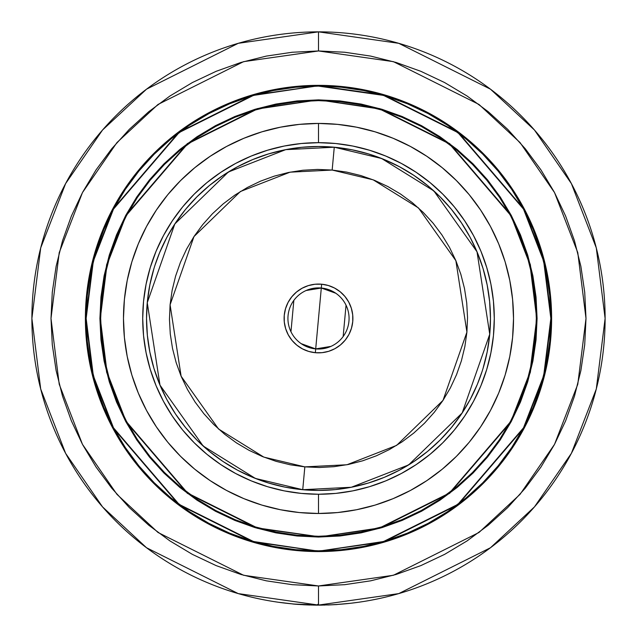 <?xml version="1.0" encoding="UTF-8"?>
<svg xmlns="http://www.w3.org/2000/svg" width="637" height="637" viewBox="0 0 637 637"><rect width="100%" height="100%" fill="white"/><g stroke="black" fill="none" stroke-linecap="round" stroke-linejoin="round"><path stroke-width="0.96" d="M318.5 605.07A286.61 286.61 0 0 1 31.89 318.46A286.61 286.61 0 0 1 318.5 31.85L238.246 43.316L146.534 89.172L102.557 130.004L65.611 183.583L40.704 247.912L31.89 318.46L40.704 389.008L65.611 453.337L102.557 506.917L146.534 547.748L238.246 593.604L318.5 605.07L318.5 585.968L243.597 575.267L158 532.468L116.953 494.352L82.468 444.347L59.225 384.31L51 318.46L59.225 252.61L82.468 192.581L116.953 142.569L158 104.46L243.597 61.654L318.5 50.96L318.5 31.85L318.5 50.96L344.721 52.242L370.686 56.096L396.15 62.474L420.866 71.32L444.602 82.547L467.12 96.044L488.205 111.674L507.657 129.311L525.286 148.755L540.924 169.848L554.421 192.358L565.64 216.094L574.486 240.81L580.864 266.274L584.718 292.24L586 318.46L584.718 344.681L580.864 370.646L574.486 396.11L565.64 420.834L554.421 444.562L540.924 467.08L525.286 488.165L507.657 507.617L488.205 525.246L467.12 540.885L444.602 554.381L420.866 565.6L396.15 574.447L370.686 580.825L344.721 584.678L318.5 585.968L292.279 584.678L266.314 580.825L240.85 574.447L216.134 565.6L192.398 554.381L169.88 540.885L148.795 525.246L129.343 507.617L111.714 488.165L96.076 467.08L82.579 444.562L71.36 420.834L62.514 396.11L56.136 370.646L52.282 344.681L51 318.46L52.282 292.24L56.136 266.274L62.514 240.81L71.36 216.094L82.579 192.358L96.076 169.848L111.714 148.755L129.343 129.311L148.795 111.674L169.88 96.044L192.398 82.547L216.134 71.32L240.85 62.474L266.314 56.096L292.279 52.242L318.5 50.96L393.403 61.654L479 104.46L520.047 142.569L554.532 192.581L577.775 252.61L586 318.46L577.775 384.31L554.532 444.347L520.047 494.352L479 532.468L393.403 575.267L318.5 585.968L318.5 605.07L398.754 593.604L490.466 547.748L534.443 506.917L571.389 453.337L596.296 389.008L605.11 318.46L596.296 247.912L571.389 183.583L534.443 130.004L490.466 89.172L398.754 43.316L318.5 31.85A286.61 286.61 0 0 1 605.11 318.46A286.61 286.61 0 0 1 318.5 605.07M86.528 341.456A233.11 233.11 0 0 0 138.301 466.348L153.668 483.292L170.612 498.66L188.99 512.283L208.61 524.044L229.296 533.83L250.835 541.538L273.026 547.095L295.648 550.448L318.5 551.57A233.11 233.11 0 0 1 85.39 318.46A233.11 233.11 0 0 1 318.5 85.35A233.11 233.11 0 0 1 551.61 318.46A233.11 233.11 0 0 1 318.5 551.57L307.058 551.292M318.627 551.57A233.11 233.11 0 0 0 341.201 550.464M341.496 550.432A233.11 233.11 0 0 0 466.388 498.66L483.332 483.292L498.699 466.348A233.11 233.11 0 0 0 550.472 341.456M550.503 341.169A233.11 233.11 0 0 0 551.61 318.588M551.61 318.333A233.11 233.11 0 0 0 550.503 295.759M550.472 295.464A233.11 233.11 0 0 0 498.699 170.581L483.332 153.628L466.388 138.261A233.11 233.11 0 0 0 341.496 86.489M341.201 86.457A233.11 233.11 0 0 0 318.627 85.35M318.5 551.188A232.728 232.728 0 0 1 85.772 318.46A232.728 232.728 0 0 1 318.5 85.732L253.335 95.04L178.862 132.281L113.155 208.944L92.93 261.178L85.772 318.46L92.93 375.75L113.155 427.984L178.862 504.647L253.335 541.88L318.5 551.188L253.446 541.514L179.093 504.337L113.49 427.801L93.305 375.655L86.154 318.46L93.305 261.266L113.49 209.119L179.093 132.584L253.446 95.407L318.5 85.732L341.273 87.237L363.831 90.581L385.95 96.123L407.417 103.799L428.024 113.553L447.588 125.274L465.902 138.858L482.79 154.17L498.102 171.066L511.686 189.38L523.415 208.936L533.161 229.543L540.845 251.018L546.379 273.13L549.731 295.687L550.846 318.46L549.731 341.233L546.379 363.791L540.845 385.911L533.161 407.377L523.415 427.992L511.686 447.548L498.102 465.862L482.79 482.758L465.902 498.07L447.588 511.646L428.024 523.375L407.417 533.121L385.95 540.805L363.831 546.347L341.273 549.691L318.5 550.806L295.727 549.691L273.169 546.347L251.05 540.805L229.583 533.121L208.976 523.375L189.412 511.646L171.098 498.07L154.21 482.758L138.898 465.862L125.314 447.548L113.585 427.992L103.839 407.377L96.155 385.911L90.621 363.791L87.269 341.233L86.154 318.46L87.269 295.687L90.621 273.13L96.155 251.018L103.839 229.543L113.585 208.936L125.314 189.38L138.898 171.066L154.21 154.17L171.098 138.858L189.412 125.274L208.976 113.553L229.583 103.799L251.05 96.123L273.169 90.581L295.727 87.237L318.5 86.114L383.554 95.407L457.907 132.584L523.51 209.119L543.695 261.266L550.846 318.46L543.695 375.655L523.51 427.801L457.907 504.337L383.554 541.514L318.5 551.188L383.665 541.88L458.138 504.647L523.845 427.984L544.07 375.75L551.228 318.46L544.07 261.178L523.845 208.944L458.138 132.281L383.665 95.04L318.5 85.732A232.728 232.728 0 0 1 551.228 318.46A232.728 232.728 0 0 1 318.5 551.188L341.313 550.065L363.902 546.721L386.054 541.171L407.561 533.472L428.207 523.71L447.795 511.965L466.141 498.365L483.061 483.029L498.405 466.101L512.005 447.755L523.749 428.168L533.511 407.521L541.211 386.022L546.753 363.862L550.105 341.273L551.228 318.46L550.105 295.648L546.753 273.058L541.211 250.906L533.511 229.4L523.749 208.753L512.005 189.165L498.405 170.82L483.061 153.899L466.141 138.563L447.795 124.956L428.207 113.211L407.561 103.449L386.054 95.757L363.902 90.207L341.313 86.855L318.5 85.732L295.687 86.855L273.098 90.207L250.946 95.757L229.439 103.449L208.793 113.211L189.205 124.956L170.859 138.563L153.939 153.899L138.595 170.82L124.995 189.165L113.251 208.753L103.489 229.4L95.789 250.906L90.247 273.058L86.895 295.648L85.772 318.46L86.895 341.273L90.247 363.862L95.789 386.022L103.489 407.521L113.251 428.168L124.995 447.755L138.595 466.101L153.939 483.029L170.859 498.365L189.205 511.965L208.793 523.71L229.439 533.472L250.946 541.171L273.098 546.721L295.687 550.065L318.5 551.188M297.097 101.307L318.5 100.256A218.204 218.204 0 0 1 536.704 318.46A218.204 218.204 0 0 1 318.5 536.665L257.404 527.938L187.573 493.03L125.967 421.145L107.008 372.175L100.296 318.46L107.008 264.745L125.967 215.776L187.573 143.898L257.404 108.983L318.5 99.874L257.292 108.616L187.35 143.588L125.624 215.593L106.634 264.658L99.913 318.46L106.634 372.271L125.624 421.328L187.35 493.333L257.292 528.304L318.5 536.665L297.113 535.613M215.776 510.548A217.822 217.822 0 0 0 318.5 536.282A217.822 217.822 0 0 1 100.678 318.46A217.822 217.822 0 0 1 318.5 100.638A217.822 217.822 0 0 0 215.776 126.381M197.605 137.266A217.822 217.822 0 0 0 137.305 197.566M126.421 215.736A217.822 217.822 0 0 0 126.421 421.184M137.305 439.355A217.822 217.822 0 0 0 197.605 499.655M318.5 513.486L318.5 494.248A175.788 175.788 0 0 1 142.712 318.46A175.788 175.788 0 0 1 318.5 142.672L318.5 123.435A195.026 195.026 0 0 0 123.474 318.46A195.026 195.026 0 0 0 318.5 513.486A195.026 195.026 0 0 0 513.526 318.46A195.026 195.026 0 0 0 318.5 123.435L318.5 142.672L335.731 143.516L352.794 146.048L369.532 150.244L385.775 156.057L401.366 163.43L416.16 172.301L430.023 182.572L442.803 194.158L454.388 206.945L464.66 220.8L473.53 235.594L480.911 251.193L486.716 267.436L490.912 284.166L493.444 301.229L494.288 318.46L493.444 335.691L490.912 352.755L486.716 369.492L480.911 385.735L473.53 401.326L464.66 416.12L454.388 429.983L442.803 442.763L430.023 454.348L416.16 464.628L401.366 473.49L385.775 480.871L369.532 486.684L352.794 490.872L335.731 493.404L318.5 494.248L301.269 493.404L284.206 490.872L267.468 486.684L251.225 480.871L235.634 473.49L220.84 464.628L206.977 454.348L194.197 442.763L182.612 429.983L172.34 416.12L163.47 401.326L156.089 385.735L150.284 369.492L146.088 352.755L143.556 335.691L142.712 318.46L143.556 301.229L146.088 284.166L150.284 267.436L156.089 251.193L163.47 235.594L172.34 220.8L182.612 206.945L194.197 194.158L206.977 182.572L220.84 172.301L235.634 163.43L251.225 156.057L267.468 150.244L284.206 146.048L301.269 143.516L318.5 142.672A175.788 175.788 0 0 1 494.288 318.46A175.788 175.788 0 0 1 318.5 494.248L318.5 513.486L337.618 512.554L356.545 509.743L375.113 505.093L393.133 498.644L410.435 490.458L426.854 480.624L442.221 469.222L456.403 456.371L469.262 442.189L480.656 426.814L490.498 410.395L498.683 393.093L505.133 375.074L509.783 356.513L512.586 337.578L513.526 318.46L512.586 299.342L509.783 280.415L505.133 261.847L498.683 243.828L490.498 226.525L480.656 210.106L469.262 194.739L456.403 180.558L442.221 167.706L426.854 156.304L410.435 146.462L393.133 138.277L375.113 131.835L356.545 127.177L337.618 124.374L318.5 123.435L299.382 124.374L280.455 127.177L261.887 131.835L243.867 138.277L226.565 146.462L210.146 156.304L194.779 167.706L180.597 180.558L167.738 194.739L156.344 210.106L146.502 226.525L138.317 243.828L131.867 261.847L127.217 280.415L124.414 299.342L123.474 318.46L124.414 337.578L127.217 356.513L131.867 375.074L138.317 393.093L146.502 410.395L156.344 426.814L167.738 442.189L180.597 456.371L194.779 469.222L210.146 480.624L226.565 490.458L243.867 498.644L261.887 505.093L280.455 509.743L299.382 512.554L318.5 513.486M368.751 154.003L371.49 154.863M489.638 301.604L490.466 318.46L489.638 301.604L487.162 284.914L483.061 268.543L477.376 252.65L470.162 237.394L461.483 222.918L451.434 209.366L440.095 196.865L427.594 185.526L414.042 175.478L399.566 166.798L384.31 159.584L368.417 153.899L352.046 149.799L335.357 147.322L318.5 146.494L301.643 147.322L318.5 146.494M335.357 489.598L318.5 490.426L335.357 489.598L352.046 487.122L368.417 483.021L384.31 477.336L399.566 470.122L414.042 461.443L427.594 451.394L440.095 440.063L451.434 427.554L461.483 414.002L470.162 399.526L477.376 384.27L482.098 371.451M268.249 482.926L265.51 482.058M147.362 335.317L146.534 318.46L147.362 335.317L149.838 352.014L153.939 368.377L159.624 384.27L166.838 399.526L175.517 414.002L185.566 427.554L196.905 440.063L209.406 451.394L222.958 461.443L237.434 470.122L252.69 477.336L268.583 483.021L284.954 487.122L301.643 489.598L318.5 490.426M301.643 147.322L284.954 149.799L268.583 153.899L252.69 159.584L237.434 166.798L222.958 175.478L209.406 185.526L196.905 196.865L185.566 209.366L175.517 222.918L166.838 237.394L159.624 252.65L154.902 265.47M483.061 368.377L487.162 352.014L489.638 335.317L490.466 318.46M153.939 268.543L149.838 284.914L147.362 301.604L146.534 318.46M421.224 126.381A217.822 217.822 0 0 0 318.5 100.638L339.847 101.689L360.996 104.818L381.73 110.018L401.859 117.216L421.184 126.357L439.514 137.345L456.689 150.077L472.527 164.434L486.883 180.271L499.615 197.446L510.603 215.776L519.744 235.101L526.942 255.23L532.142 275.964L535.279 297.113L536.322 318.46L535.279 339.816L532.142 360.956L526.942 381.69L519.744 401.82L510.603 421.145L499.615 439.474L486.883 456.649L472.527 472.487L456.689 486.843L439.514 499.575L421.184 510.563L401.859 519.704L381.73 526.903L360.996 532.102L339.847 535.239L318.5 536.282L297.153 535.239L276.004 532.102L255.27 526.903L235.141 519.704L215.816 510.563L197.486 499.575L180.311 486.843L164.473 472.487L150.117 456.649L137.385 439.474L126.397 421.145L117.256 401.82L110.058 381.69L104.858 360.956L101.721 339.816L100.678 318.46L101.721 297.113L104.858 275.964L110.058 255.23L117.256 235.101L126.397 215.776L137.385 197.446L150.117 180.271L164.473 164.434L180.311 150.077L197.486 137.345L215.816 126.357L235.141 117.216L255.27 110.018L276.004 104.818L297.153 101.689L318.5 100.638A217.822 217.822 0 0 1 536.322 318.46A217.822 217.822 0 0 1 318.5 536.282A217.822 217.822 0 0 0 421.224 510.548M439.395 499.655A217.822 217.822 0 0 0 499.695 439.355M510.579 421.184A217.822 217.822 0 0 0 510.579 215.736M499.695 197.566A217.822 217.822 0 0 0 439.395 137.266M339.903 535.613L318.5 536.665A218.204 218.204 0 0 1 100.296 318.46A218.204 218.204 0 0 1 318.5 100.256L339.887 101.307M487.178 180.032L500.013 197.359M535.653 339.847L532.516 361.028M456.928 487.138L439.729 499.894M149.822 456.888L136.987 439.57M101.347 297.073L104.484 275.893M180.072 149.783L197.271 137.027M318.5 536.282L339.847 535.239M536.322 318.46L535.279 297.113M318.5 100.638L297.153 101.689M100.678 318.46L101.721 339.816M318.5 99.874L379.596 108.983L449.427 143.898L511.033 215.776L529.992 264.745L536.704 318.46L529.992 372.175L511.033 421.145L449.427 493.03L379.596 527.938L318.5 537.047L379.708 528.304L449.65 493.333L511.376 421.328L530.366 372.271L537.087 318.46L530.366 264.658L511.376 215.593L449.65 143.588L379.708 108.616L318.5 99.874L297.073 100.925L275.853 104.07L255.047 109.285L234.846 116.515L215.457 125.68L197.056 136.708L179.825 149.488L163.932 163.892L149.528 179.793L136.748 197.016L125.72 215.417L116.547 234.814L109.325 255.007L104.11 275.813L100.965 297.033L99.913 318.46L100.965 339.887L104.11 361.107L109.325 381.913L116.547 402.114L125.72 421.503L136.748 439.904L149.528 457.135L163.932 473.028L179.825 487.432L197.056 500.212L215.457 511.24L234.846 520.413L255.047 527.635L275.853 532.851L297.073 535.996L318.5 537.047L339.927 535.996L361.147 532.851L381.953 527.635L402.154 520.413L421.543 511.24L439.944 500.212L457.175 487.432L473.068 473.028L487.472 457.135L500.252 439.904L511.28 421.503L520.453 402.114L527.675 381.913L532.89 361.107L536.036 339.887L537.087 318.46L536.036 297.033L532.89 275.813L527.675 255.007L520.453 234.814L511.28 215.417L500.252 197.016L487.472 179.793L473.068 163.892L457.175 149.488L439.944 136.708L421.543 125.68L402.154 116.515L381.953 109.285L361.147 104.07L339.927 100.925L318.5 99.874M466.388 138.261L448.01 124.637L428.39 112.876L407.704 103.098L386.165 95.391L363.974 89.833L341.352 86.473L318.5 85.35L329.942 85.629M407.704 103.098L411.223 104.587M498.699 466.348L512.323 447.97L524.084 428.351L533.87 407.672L541.569 386.133L547.135 363.942L550.487 341.313L551.61 318.46L550.487 295.616L547.135 272.986L541.569 250.795L533.87 229.256L526.337 212.893M547.135 272.986L547.812 276.562M551.61 318.46L551.331 329.902M533.87 407.672L532.381 411.183M318.5 551.57L341.352 550.448L363.974 547.095L386.165 541.538L407.704 533.83L424.067 526.297M363.974 547.095L360.399 547.772M229.296 533.83L225.777 532.341M295.504 86.489A233.11 233.11 0 0 0 170.612 138.261L153.668 153.628L138.301 170.581L124.677 188.95L112.916 208.578L103.13 229.256L95.431 250.795L89.865 272.986L86.513 295.616L85.39 318.46L86.513 341.313L89.865 363.942L95.431 386.133L103.13 407.672L110.663 424.035M89.865 363.942L89.188 360.359M85.39 318.46L85.669 307.026M103.13 229.256L104.619 225.737M318.5 85.35L295.648 86.473L273.026 89.833L250.835 95.391L229.296 103.098L212.933 110.623M273.026 89.833L276.601 89.148M318.373 85.35A233.11 233.11 0 0 0 295.799 86.457M138.301 170.581A233.11 233.11 0 0 0 86.528 295.464M86.497 295.759A233.11 233.11 0 0 0 85.39 318.333M85.39 318.588A233.11 233.11 0 0 0 86.497 341.169M170.612 498.66A233.11 233.11 0 0 0 295.504 550.432M295.799 550.464A233.11 233.11 0 0 0 318.373 551.57M428.39 524.044L448.01 512.283L466.388 498.66M524.084 208.578L512.323 188.95L498.699 170.581M208.61 112.876L188.99 124.637L170.612 138.261M112.916 428.351L124.677 447.97L138.301 466.348M292.67 603.908L278.098 602.212M337.14 604.465L350.756 603.255M350.963 603.231L358.902 602.212M297.431 604.378L294.995 604.187M294.875 604.171L293.275 604.035M310.227 605.031L303.347 604.752L310.227 605.031M322.418 605.126L313.046 605.094M317.537 605.15L318.038 605.15M309.152 604.999L299.788 604.537L309.152 604.999M324.034 605.094L324.623 605.086M322.497 605.118L319.304 605.15M317.33 605.15L314.495 605.118M312.162 605.078L311.453 605.062M310.362 605.031L295.91 604.258M295.879 604.258L293.649 604.067M294.827 604.171L294.183 604.115M318.381 605.15L292.67 603.98M298.729 604.465L296.165 604.274M324.129 605.094L293.713 604.075M308.324 604.967L309.558 605.007M337.148 604.545L327.824 604.999L337.148 604.545M306.094 290.52L321.303 288.02L315.697 348.901L301.197 343.669M290.958 331.734L293.848 300.385M330.906 346.401L315.697 348.901A30.568 30.568 0 0 1 288.059 315.657A30.568 30.568 0 0 1 321.303 288.02A30.568 30.568 0 0 0 288.059 315.657A30.568 30.568 0 0 0 315.697 348.901L315.347 352.707A34.39 34.39 0 0 1 284.253 315.307A34.39 34.39 0 0 1 321.653 284.213L321.303 288.02L321.653 284.213L328.278 285.487L334.521 288.028L340.15 291.738L344.943 296.476L348.726 302.057L351.345 308.268L352.707 314.869L352.747 321.613L351.473 328.238L348.933 334.481L345.222 340.11L340.484 344.912L334.903 348.694L328.692 351.313L322.091 352.667L315.347 352.707L308.722 351.433L302.479 348.893L296.85 345.182L292.057 340.453L288.274 334.863L285.655 328.652L284.293 322.051L284.253 315.307L285.527 308.69L288.067 302.44L291.778 296.81L296.516 292.017L302.097 288.235L308.308 285.615L314.909 284.253L321.653 284.213A34.39 34.39 0 0 1 352.747 321.613A34.39 34.39 0 0 1 315.347 352.707L315.697 348.901A30.568 30.568 0 0 0 348.941 321.263A30.568 30.568 0 0 0 321.303 288.02A30.568 30.568 0 0 1 348.941 321.263A30.568 30.568 0 0 1 315.697 348.901L321.303 288.02L335.803 293.251M326.51 146.677L334.266 147.219A171.966 171.966 0 0 1 489.742 334.226A171.966 171.966 0 0 1 302.734 489.702L351.313 487.265L408.628 464.914L462.175 412.959L489.742 334.226L477.017 251.79L433.861 190.925L381.587 158.486L334.266 147.219L332.164 170.055L373.171 179.817L418.477 207.933L455.877 260.676L466.913 332.124L443.018 400.362L396.612 445.39L346.934 464.763L304.836 466.873L302.734 489.702L302.193 489.654M310.49 490.243L302.734 489.702A171.966 171.966 0 0 1 147.258 302.694A171.966 171.966 0 0 1 334.266 147.219L334.807 147.266M343.287 148.294L351.52 149.695M359.77 151.518L367.883 153.74M375.918 156.368L382.941 159.027M383.299 159.17L383.824 159.385M391.62 162.809L399.065 166.536M406.533 170.732L412.927 174.737M413.126 174.872L413.588 175.175M420.5 180.008L427.188 185.192M433.654 190.742L439.697 196.459M445.558 202.582L450.526 208.275M450.733 208.522L451.1 208.96M456.307 215.593L461.172 222.456M465.774 229.678L469.644 236.438M473.721 244.441L477.169 252.156M480.266 260.111L482.894 267.994M485.203 276.243L486.947 283.839M488.523 292.662L489.582 301.062M490.235 309.486L490.466 317.911M490.283 326.47L489.694 334.767M488.675 343.247L487.265 351.481M485.442 359.73L483.22 367.844M480.601 375.878L477.933 382.909M474.151 391.58L470.432 399.025M466.228 406.494L461.785 413.548M456.952 420.46L452.35 426.432M452.119 426.71L451.768 427.148M446.219 433.614L440.501 439.657M434.378 445.518L428 451.06M421.368 456.267L414.504 461.132M407.282 465.735L400.681 469.517M400.53 469.604L400.044 469.867M392.519 473.681L385.313 476.914M376.849 480.226L368.966 482.854M360.725 485.163L353.121 486.907M344.306 488.483L335.898 489.542M327.474 490.195L319.049 490.426M293.713 488.635L285.48 487.225M277.23 485.402L269.117 483.188M261.082 480.561L254.059 477.901M253.701 477.75L253.176 477.535M245.38 474.111L237.935 470.393M230.467 466.188L224.073 462.183M223.874 462.048L223.412 461.745M216.5 456.912L209.812 451.729M203.346 446.187L197.303 440.462M191.442 434.346L186.474 428.645M186.267 428.398L185.9 427.96M180.693 421.328L175.828 414.464M171.226 407.25L167.356 400.49M163.279 392.48L159.831 384.764M156.734 376.809L154.106 368.927M151.797 360.685L150.053 353.081M148.477 344.267L147.418 335.858M146.765 327.434L146.534 319.018M146.717 310.45L147.306 302.161M148.325 293.673L149.735 285.44M151.558 277.199L153.78 269.077M156.399 261.043L159.067 254.02M162.849 245.341L166.568 237.896M170.772 230.427L175.215 223.372M180.048 216.461L184.65 210.489M184.881 210.21L185.232 209.772M190.781 203.307L196.499 197.263M202.622 191.403L209 185.861M215.632 180.653L222.496 175.788M229.718 171.186L236.319 167.404M236.47 167.316L236.956 167.053M244.481 163.239L251.687 160.006M260.151 156.694L268.034 154.066M276.275 151.757L283.879 150.013M292.694 148.445L301.102 147.378M309.526 146.725L317.951 146.494M332.164 170.055L334.266 147.219L285.687 149.655L228.372 172.006L174.825 223.961L147.258 302.694L159.983 385.13L203.139 445.996L255.413 478.443L302.734 489.702L304.836 466.873L263.829 457.111L218.523 428.988L181.123 376.244L170.087 304.797L193.982 236.566L240.388 191.53L290.066 172.165L332.164 170.055L317.552 169.426L302.949 170.238L288.497 172.476L274.332 176.123L260.589 181.131L247.411 187.469L234.91 195.073L223.221 203.856L212.447 213.745L202.693 224.646L194.054 236.446L186.617 249.043L180.446 262.301L175.605 276.108L172.141 290.313L170.087 304.797L169.466 319.408L170.278 334.011L172.516 348.463L176.154 362.628L181.171 376.371L187.509 389.549L195.105 402.051L203.896 413.739L213.785 424.513L224.686 434.267L236.486 442.906L249.083 450.343L262.34 456.514L276.147 461.355L290.353 464.819L304.836 466.873L319.448 467.494L334.051 466.682L348.503 464.445L362.668 460.806L376.411 455.789L389.589 449.451L402.09 441.855L413.779 433.064L424.553 423.175L434.307 412.274L442.946 400.474L450.383 387.877L456.554 374.62L461.395 360.821L464.859 346.608L466.913 332.124L467.534 317.513L466.722 302.909L464.484 288.457L460.846 274.292L455.829 260.557L449.491 247.371L441.895 234.878L433.104 223.181L423.215 212.408L412.314 202.654L400.514 194.014L387.917 186.577L374.66 180.406L360.853 175.565L346.647 172.101L332.164 170.055M346.042 305.187L343.152 336.543M324.735 605.078L324.719 604.314M317.68 604.386L317.68 605.15"/></g></svg>
